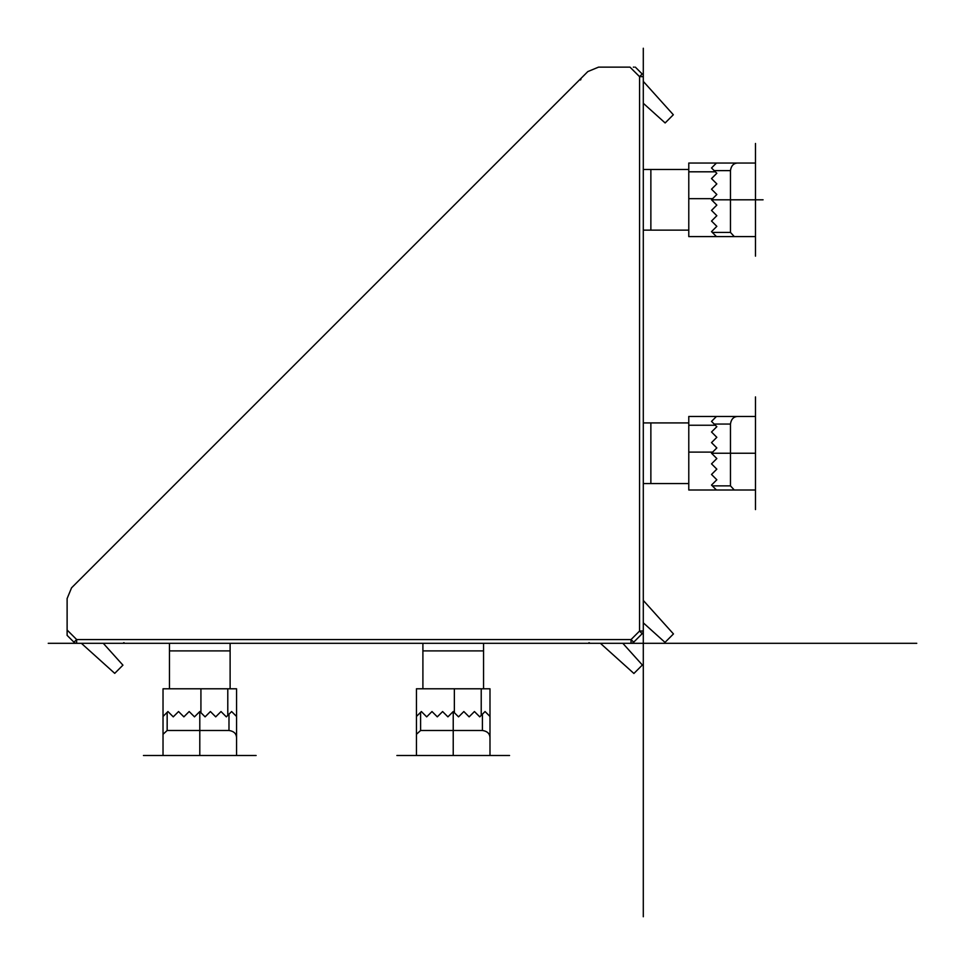<?xml version="1.0" encoding="UTF-8"?>
<svg xmlns="http://www.w3.org/2000/svg" width="965" height="965" viewBox="0 0 965 965"><rect width="100%" height="100%" fill="white"/><g stroke="black" fill="none" stroke-linecap="round" stroke-linejoin="round"><path stroke-width="1.45" d="M597.468 643.305L103.267 643.305L122.929 665.15L114.726 673.353L81.362 643.305L76.621 643.305L916.75 643.305M123.978 643.305L125.776 643.305L123.978 643.305M612.437 643.305L631.001 643.305L622.811 643.305L642.364 665.018L633.909 673.474L600.399 643.305M122.362 643.305L122.386 643.305A2.28 2.28 0 0 0 123.966 642.642A2.28 2.28 0 0 1 122.362 643.305L48.25 643.305M131.554 643.305L135.438 643.305M643.293 631.014L643.293 631.014A3.788 3.788 0 0 1 642.183 633.691L639.542 631.062L643.293 631.014L643.293 76.645L639.566 76.657L639.542 631.062L631.05 639.566L633.679 642.195A3.788 3.788 0 0 1 631.001 643.305L631.05 639.566L76.669 639.566L76.621 643.305A3.788 3.788 0 0 1 73.943 642.195L76.669 639.566L67.116 630.012L67.116 598.553L71.555 587.83L587.818 71.579L598.529 67.14L630 67.14L639.566 76.657L642.183 73.967L639.674 76.669M582.643 76.754L581.533 77.863L582.643 76.754M76.73 582.655L77.851 581.545L76.73 582.655M633.366 67.14L634.126 67.14M67.116 635.368L73.943 642.195L67.116 635.368L67.116 630.012M635.356 67.14L642.183 73.967M643.293 597.492L643.293 593.198M643.293 135.45L643.293 122.374L643.293 135.45M643.293 123.99L643.293 103.279L665.138 122.953L673.329 114.751L643.293 81.386L643.293 76.645A3.788 3.788 0 0 0 643.269 76.259L641.894 76.681M643.293 126.138L643.293 128.49M580.954 79.13L580.568 79.974M643.293 916.75L643.293 622.835L665.006 642.388L673.461 633.933L643.293 600.423M642.183 633.691L633.679 642.195M589.012 642.642A2.28 2.28 0 0 0 590.628 643.305A2.28 2.28 0 0 1 589.012 642.642M755.486 199.803L755.486 236.582L734.281 236.582L730.469 232.432L730.469 170.624C731.229 165.582 733.75 163.061 738.056 163.037L755.486 163.037L755.486 143.471L755.486 199.803L763.074 199.803L711.519 199.803L716.826 194.496L711.519 189.188L716.826 183.893L711.519 178.585L716.826 173.278L711.519 167.97L716.452 163.037L688.781 163.037L688.781 236.582L716.452 236.582L711.519 231.648L716.826 226.341L711.519 221.033L716.826 215.726L711.519 210.418L716.826 205.111L711.519 199.803M738.056 163.037L716.452 163.037M734.281 236.582L716.452 236.582L711.519 231.648L716.452 236.582L711.519 231.648L716.826 226.341L711.519 231.648L716.452 236.582M730.469 170.624L714.172 170.624L711.519 167.97M711.519 231.648L716.826 226.341M711.519 221.033L716.826 215.726M711.519 210.418L716.826 205.111M650.868 169.478L650.868 230.128M734.281 490.003L716.452 490.003L711.519 485.081L716.826 479.774L711.519 485.081L716.826 479.774L711.519 485.081L714.172 482.428L711.519 485.081L716.452 490.003L711.519 485.081L714.172 482.428L711.519 485.081L716.452 490.003L688.781 490.003L688.781 416.47L755.486 416.47L755.486 396.905L755.486 490.003L734.281 490.003L730.469 485.865L730.469 424.057C731.229 419.015 733.75 416.494 738.056 416.47M711.519 485.081L716.452 490.003L688.781 490.003M730.469 424.057L714.172 424.057L711.519 421.403L714.172 424.057L711.519 421.403L714.172 424.057L711.519 421.403L716.452 416.47M716.826 479.774L711.519 474.466L716.826 469.159L711.519 463.851L716.826 458.544L711.519 453.236L716.826 447.929L711.519 442.621L716.826 437.314L711.519 432.006L716.826 426.699L711.519 421.403M711.519 474.466L716.826 469.159M711.519 463.851L716.826 458.544M650.868 422.911L650.868 483.562M416.446 734.305L416.446 716.464L421.379 711.543L426.687 716.85L421.379 711.543L426.687 716.85L421.379 711.543L424.033 714.197L421.379 711.543L416.446 716.464L421.379 711.543L424.033 714.197L421.379 711.543L416.446 716.464L416.446 688.793L489.991 688.793L489.991 755.511L509.556 755.511L416.446 755.511L416.446 734.305L420.595 730.493L482.404 730.493C487.446 731.241 489.967 733.774 489.991 738.068M421.379 711.543L416.446 716.464L416.446 688.793M482.404 730.493L482.404 714.197L485.057 711.543L482.404 714.197L485.057 711.543L482.404 714.197L485.057 711.543L489.991 716.464M426.687 716.85L431.994 711.543L437.302 716.85L442.609 711.543L447.917 716.85L453.224 711.543L458.532 716.85L463.839 711.543L469.135 716.85L474.442 711.543L479.75 716.85L485.057 711.543M431.994 711.543L437.302 716.85M442.609 711.543L447.917 716.85M483.549 650.893L422.899 650.893M228.982 730.493L228.982 714.197L231.624 711.543L228.982 714.197L231.624 711.543L228.982 714.197L231.624 711.543L236.558 716.464L236.558 688.793L236.558 755.511L256.123 755.511L163.025 755.511L163.025 734.305L167.162 730.493L228.982 730.493C234.013 731.241 236.534 733.774 236.558 738.068M163.025 734.305L163.025 716.464L167.946 711.543L173.254 716.85L167.946 711.543L173.254 716.85L167.946 711.543L170.6 714.197L167.946 711.543L163.025 716.464L167.946 711.543L170.6 714.197L167.946 711.543L163.025 716.464L163.025 688.793L236.558 688.793M167.946 711.543L163.025 716.464L163.025 688.793M173.254 716.85L178.561 711.543L183.869 716.85L189.176 711.543L194.484 716.85L199.791 711.543L205.099 716.85L210.406 711.543L215.714 716.85L221.021 711.543L226.329 716.85L231.624 711.543M178.561 711.543L183.869 716.85M189.176 711.543L194.484 716.85M230.116 650.893L169.466 650.893M755.486 256.147L755.486 236.582L755.486 256.147M755.486 509.58L755.486 490.003L755.486 509.58M755.486 453.236L711.519 453.236M396.88 755.511L416.446 755.511L396.88 755.511M453.224 755.511L453.224 711.543M143.447 755.511L163.025 755.511L143.447 755.511M199.791 755.511L199.791 711.543M643.293 48.25L643.293 131.578M715.355 171.806L688.781 171.806M712.652 198.669L688.781 198.669M730.469 232.432L712.303 232.432M715.355 425.239L688.781 425.239M712.652 452.103L688.781 452.103M730.469 485.865L712.303 485.865M481.221 715.379L481.221 688.793M454.358 712.677L454.358 688.793M420.595 730.493L420.595 712.315M227.788 715.379L227.788 688.793M200.925 712.677L200.925 688.793M167.162 730.493L167.162 712.315M643.293 230.128L688.781 230.128M643.293 169.478L688.781 169.478M643.293 483.562L688.781 483.562M643.293 422.911L688.781 422.911M422.899 643.305L422.899 688.793M483.549 643.305L483.549 688.793M169.466 643.305L169.466 688.793M230.116 643.305L230.116 688.793"/></g></svg>

